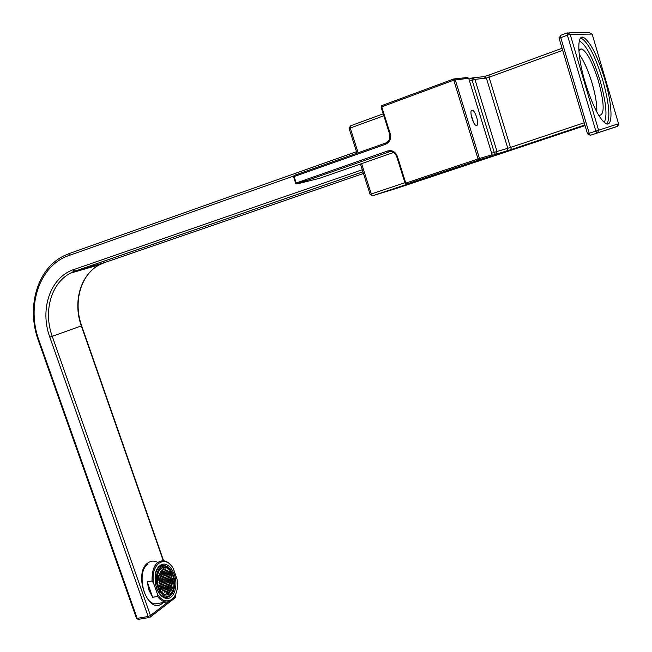 <?xml version="1.0" encoding="UTF-8"?>
<svg xmlns="http://www.w3.org/2000/svg" width="652" height="652" viewBox="0 0 652 652"><rect width="100%" height="100%" fill="white"/><g stroke="black" fill="none" stroke-linecap="round" stroke-linejoin="round"><path stroke-width="0.98" d="M596.735 111.834C597.093 104.736 595.545 95.192 592.081 83.211C588.145 70.18 583.842 60.571 579.196 54.385M598.308 114.646L599.571 115.347C604.706 114.491 604.322 103.04 598.414 81.003C592.701 62.779 587.183 52.087 581.869 48.933L580.117 49.185L578.911 51.166M596.776 111.908C597.134 104.785 595.578 95.216 592.106 83.203C588.128 70.212 583.833 60.636 579.204 54.475M585.146 82.331C592.717 106.203 599.807 120.041 606.393 123.847C613.263 126.643 612.212 103.929 604.779 79.194C597.362 55.453 590.215 41.492 583.328 37.311C576.743 34.523 577.428 56.806 585.146 82.331M468.943 79.088L472.138 77.914L474.925 79.373L469.57 81.158M562.66 50.351L489.09 77.262L486.376 78.085L483.654 76.667L472.138 77.914L472.121 80.22L494.232 152.381L495.569 154.385L506.873 150.897L495.569 154.385M476.685 125.494C479.668 125.241 475.455 110.481 472.317 110.212L471.991 110.212C468.951 110.327 473.181 125.233 476.327 125.486L476.685 125.494M471.094 114.695L473.58 122.413M491.575 156.105L478.755 160.017L479.489 158.501L478.038 158.974L453.759 80.163L381.086 107.083L389.643 134.092M405.797 183.139L405.169 183.326L406.546 184.1L478.755 160.017L478.038 158.974L405.788 183.106L406.546 184.1L425.699 178.232L491.738 156.056L492.13 154.728L468.682 78.264L467.378 77.515L454.314 78.9M405.128 183.334L396.685 156.537L405.128 183.334L405.788 183.106L397.337 156.293L396.685 156.537C395.047 152.601 392.3 151.093 388.453 151.989L387.679 150.971C392.178 149.919 395.397 151.696 397.337 156.293M453.727 78.974L381.811 105.608L381.738 106.798L390.263 133.856C391.322 138.778 389.757 142.25 385.56 144.255L294.109 176.57L296.195 183.008L295.649 183.212L297.027 183.954L319.496 178.314L393.539 152.495M296.195 183.008L387.679 150.971M318.2 176.553L317.842 175.429M389.977 151.631L297.027 183.954M317.573 175.518L317.931 176.643M381.738 105.64L381.127 107.058M175.942 593.467C173.815 599.294 170.514 602.155 166.024 602.049C162.943 601.747 160.107 599.881 157.499 596.441L152.641 597.305L149.006 590.272L147.222 581.853L152.071 580.948C151.826 568.202 155.486 561.445 163.065 560.671C166.073 560.907 168.852 562.635 171.403 565.846M156.407 587.884C153.228 573.899 155.787 565.928 164.076 563.972C168.46 564.567 171.875 568.104 174.328 574.583C178.436 585.529 174.043 599.408 166.545 598.438C162.242 597.819 158.86 594.306 156.407 587.884M157.385 593.988C164.573 606.678 177.344 600.842 177.434 585.504L177.042 579.212L173.367 568.642C165.323 553.662 150.147 564.135 153.587 583.149L157.385 593.988L157.499 596.441M160.335 580.19L160.579 581.339M161.949 583.149L161.28 582.749L160.824 583.442L161.696 584.95L161.949 583.149L160.889 583.344L160.971 584.233M161.011 588.291L160.84 589.946M152.071 580.948L153.587 583.149M152.641 597.305L147.222 581.853M170.457 582L171.101 581.886L170.963 580.769M173.628 590.549C171.998 595.137 169.43 597.395 165.926 597.313C160.865 596.36 157.385 591.829 155.486 583.703C154.296 572.432 157.01 566.295 163.636 565.284L167.034 566.458L170.156 569.408M167.694 593.45L168.827 593.247M169.699 592.505L170.131 591.413M165.967 583.581L166.015 584.583M165.812 588.593L165.616 589.758M167.287 582.586L168.42 582.383M156.692 583.442C158.493 591.128 161.786 595.423 166.57 596.319C171.509 596.034 174.247 591.959 174.793 584.094L174.345 578.862C172.552 571.176 169.235 566.89 164.402 566.017C158.134 566.963 155.559 572.774 156.692 583.442M167.882 596.262C173.31 594.159 175.421 588.365 174.206 578.886C172.413 571.201 169.096 566.922 164.263 566.042L162.959 566.115M163.261 567.387C158.24 569.147 156.26 574.436 157.328 583.271C158.974 590.296 161.981 594.216 166.358 595.04L167.76 594.95M157.605 583.222C159.251 590.247 162.258 594.168 166.635 594.991C172.454 594.094 174.826 588.772 173.742 579.025C172.104 572 169.072 568.088 164.654 567.281C158.917 568.153 156.57 573.467 157.605 583.222M168.966 571.103L168.721 572.872L169.381 573.279L169.83 572.595L168.966 571.103M167.947 571.291L167.214 571.943M168.713 572.806L169.83 572.595M170.808 572.244L170.563 574.013L171.223 574.412L171.672 573.736L170.808 572.244M169.797 572.432L169.316 572.692M170.555 573.939L171.672 573.736M172.038 575.7L171.386 575.3L170.938 575.985L171.802 577.476L172.038 575.7L170.995 575.895M169.976 577.452L170.791 577.664M172.625 578.756L171.973 578.357L171.525 579.041L172.381 580.533L172.625 578.756L171.582 578.952M170.465 578.813L170.954 578.544M171.712 580.052L172.829 579.848M170.131 577.224L169.675 577.916L170.539 579.408L170.987 578.715L170.131 577.224M169.112 577.419L168.371 578.071M169.87 578.927L170.987 578.715M171.362 580.696L170.71 580.288L170.262 580.981L171.126 582.472L171.362 580.696L170.327 580.883M172.152 584.844L171.289 583.361L171.052 585.137L171.704 585.537L172.152 584.844L171.036 585.056M170.905 583.947L171.949 583.76M169.887 585.52L170.685 585.724M171.631 588.21L172.291 588.609L172.739 587.917L171.875 586.425L171.631 588.21M167.116 569.954L166.871 571.731L167.531 572.138L167.776 570.361L167.116 569.954M166.097 570.15L165.363 570.793M165.69 572.106L166.105 572.358M168.566 574.518L167.694 573.026L167.45 574.795L168.11 575.203L168.566 574.518L167.442 574.73M167.295 573.63L168.355 573.426M168.941 576.498L168.281 576.091L167.825 576.775L168.697 578.275L168.941 576.498L167.882 576.694M166.513 576.938L167.262 576.278M169.275 581.348L169.52 579.563L168.86 579.163L168.615 580.94L169.275 581.348M168.599 580.859L169.724 580.655M170.311 583.727L169.447 582.236L169.202 584.021L169.862 584.42L170.311 583.727L169.186 583.931M169.055 582.823L170.099 582.635M168.175 584.184L167.719 584.877L168.591 586.368L169.039 585.675L168.208 584.2M169.577 586.001L170.441 587.493L170.685 585.708L170.025 585.309L169.577 586.001M171.476 589.873L170.612 588.381L170.368 590.174L171.028 590.565L171.476 589.873L170.351 590.076M170.229 588.968L171.264 588.78M169.634 590.81L169.341 590.345L168.892 591.046L169.756 592.538L170.001 590.745L168.966 590.924M165.258 568.805L165.013 570.582L165.673 570.989L166.13 570.304L165.258 568.805M164.239 569L163.766 569.253M166.708 573.377L165.844 571.877L165.6 573.654L166.26 574.062L166.708 573.377L165.584 573.589M165.437 572.489L166.505 572.285M164.41 574.037L164.826 574.29M167.083 575.357L166.423 574.95L165.975 575.643L166.839 577.134L167.083 575.357L166.024 575.553M167.874 579.522L167.01 578.031L166.765 579.807L167.425 580.215L167.874 579.522L166.749 579.734M166.61 578.626L167.67 578.43M167.14 581.796L168.004 583.295L168.249 581.502L167.588 581.103L167.14 581.796M167.914 585.879L169.039 585.675M166.513 586.727L167.222 586.596M168.306 587.957L169.17 589.457L169.414 587.664L168.754 587.265L168.306 587.957M167.222 590.924L168.355 590.72L167.507 589.237M168.379 587.851L169.414 587.664M168.493 588.96L169.626 588.756M163.815 569.84L164.271 569.155L163.399 567.656L163.147 569.432L163.815 569.84M163.139 569.375L164.271 569.155M164.85 572.228L163.978 570.728L163.733 572.513L164.394 572.921L164.85 572.228L163.717 572.448M163.57 571.339L164.646 571.136M165.437 575.308L164.565 573.809L164.312 575.594L164.98 576.001L165.437 575.308L164.304 575.52M164.157 574.412L165.225 574.216M163.538 574.004L162.796 574.656M166.015 578.389L165.143 576.89L164.899 578.674L165.559 579.082L166.015 578.389L164.883 578.601M164.752 577.493L165.812 577.297M165.274 580.663L166.146 582.163L166.39 580.378L165.73 579.97L165.274 580.663M166.064 584.844L166.733 585.243L167.181 584.551L166.317 583.051L166.064 584.844M166.048 584.762L167.181 584.551M167.564 586.539L166.896 586.14L166.447 586.841L167.311 588.332L167.564 586.539M165.91 588.569L165.616 588.104L165.16 588.805L166.032 590.304L166.284 588.503L165.233 588.691M167.099 589.816L168.143 589.628M167.482 589.229L167.238 591.022L167.898 591.421L168.355 590.72M166.505 591.666L166.203 591.201L165.747 591.902L166.619 593.401L166.863 591.592L165.82 591.788M168.069 592.318L167.613 593.018L168.485 594.51L168.729 592.709L168.069 592.318M166.358 593.247L166.765 593.173M167.034 592.497L166.276 593.198M167.8 594.013L168.933 593.809M162.984 571.079L162.112 569.579L161.859 571.356L162.527 571.771L162.984 571.079L161.851 571.299M161.704 570.19L162.78 569.987M160.669 571.739L161.5 571.967M163.359 573.067L162.698 572.66L162.242 573.352L163.114 574.852L163.359 573.067L162.291 573.271M164.149 577.248L163.277 575.749L163.033 577.533L163.693 577.941L164.149 577.248L163.016 577.46M162.878 576.352L163.945 576.156M163.407 579.53L164.28 581.03L164.524 579.237L163.864 578.829L163.407 579.53M163.994 582.619L164.866 584.119L165.111 582.326L164.451 581.918L163.994 582.619M164.182 583.63L165.323 583.426M165.698 585.414L165.029 585.015L164.573 585.708L165.445 587.207L165.698 585.414L164.646 585.61M163.611 587.191L164.418 587.395M165.347 589.807L166.488 589.604M164.41 592.081L165.168 591.388M164.491 592.13L164.899 592.057M160.824 571.511L160.359 572.195L161.24 573.703L161.492 571.918L160.824 571.511M162.283 576.107L161.403 574.599L161.15 576.392L161.818 576.8L162.283 576.107L161.142 576.319M161.003 575.211L162.071 575.007M162.576 580.785L162.324 582.586L162.992 582.986L163.244 581.193L162.576 580.785M161.541 580.981L161.06 581.25M162.307 582.497L163.448 582.293M162.698 584.583L163.579 586.083L163.823 584.282L163.163 583.882L162.698 584.583M162.772 584.477L163.823 584.282M162.894 585.594L164.035 585.382M161.476 586.441L162.209 586.311M163.75 586.979L163.285 587.68L164.165 589.18L164.622 588.479L163.75 586.979M162.707 587.167L162.218 587.452M162.438 588.976L162.201 590.761L162.87 591.16L163.334 590.459L162.454 588.952M163.481 588.691L164.622 588.479M164.997 590.476L164.328 590.076L163.872 590.777L164.752 592.285L164.997 590.476L163.945 590.663M160.4 574.958L159.528 573.45L159.275 575.243L159.944 575.651L160.4 574.958L159.259 575.178M159.112 574.062L160.196 573.858M160.694 579.644L160.441 581.445L161.109 581.853L161.574 581.152L160.694 579.644M159.659 579.84L159.178 580.109M159.259 581.82L160.074 582.04L159.398 581.608L158.933 582.309L159.813 583.817L160.066 582.016M160.425 581.364L161.574 581.152M162.535 586.254L161.867 585.846L161.411 586.547L162.283 588.055L162.535 586.254M160.343 586.319L160.824 586.042M160.873 588.291L160.571 587.827L160.107 588.528L160.987 590.036L161.24 588.226L160.18 588.422M161.598 587.566L162.747 587.354M162.063 589.547L163.122 589.351M162.185 590.663L163.334 590.459M158.811 578.503L158.346 579.196L159.227 580.712L159.691 580.011L158.811 578.503M158.542 580.223L159.691 580.011M160.653 585.121L159.984 584.714L159.52 585.414L160.4 586.922L160.653 585.121L159.585 585.317M159.707 586.433L160.865 586.221M158.64 577.607L159.104 576.906L158.224 575.398L157.76 576.091L158.64 577.607M160.522 578.748L160.783 576.955L160.107 576.547L159.854 578.34L160.522 578.748M162.405 579.889L162.658 578.096L161.989 577.688L161.737 579.489L162.405 579.889M169.96 576.344L170.205 574.567L169.544 574.159L169.3 575.936L169.96 576.344M172.967 583.597L173.204 581.82L172.552 581.421L172.307 583.198L172.967 583.597M171.623 573.507L171.003 572.358M170.579 578.642L170.343 577.68M167.98 577.566L169.104 577.354M162.959 573.149L163.424 574.021M166.692 570.777L167.222 570.679L166.912 570.255M163.098 568.104L163.88 567.949M159.968 565.936L158.974 566.001M580.696 37.987L581.177 38.101C588.104 42.266 595.268 56.202 602.676 79.919C609.107 103.04 610.516 117.727 606.906 123.986M604.184 122.454C607.517 116.341 606.156 102.429 600.117 80.726C592.872 57.661 585.944 44.417 579.326 40.994M397.068 188.216L585.056 125.6M383.213 113.831L350.434 125.852L349.138 128.574M371.29 195.624L372.691 195.739L397.141 188.192M562.04 48.272L489.09 75.013L489.09 77.262L510.483 147.425L584.208 122.78M486.376 78.085L474.925 79.373L497.003 151.476L507.794 148.297L486.376 78.085M489 75.045L484.297 76.537M584.868 124.98L511.649 149.389L510.483 147.425L507.794 148.297L506.873 150.897L511.755 149.381L506.384 151.134M491.673 153.228L497.003 151.476L496.066 154.141L492.138 155.494M584.877 125.013L511.755 149.381M419.725 180.066L372.691 195.739L418.568 180.417M560.549 35.371L559.139 38.419M580.736 37.946L581.649 37.93M587.525 133.815L590.272 135.323L597.639 132.829L596.922 133.13L595.855 131.068L567.387 35.143L559.114 38.321L587.501 133.823L618.544 123.733L617.069 126.512L590.272 135.323L589.188 133.261L560.744 37.612L560.638 35.33L567.191 32.893M581.633 37.319L581.714 37.906M568.821 32.861L589.424 32.739L592.163 34.157M559.09 38.338L559.008 37.824M587.501 133.823L590.37 135.323M610.9 128.452L610.191 128.689M618.544 123.733L592.146 34.091L570.166 34.32L567.273 32.869L567.387 35.143L570.166 34.32L598.585 130.172L597.639 132.829L617.656 126.227L618.618 124.622M383.824 115.754L350.254 128.036L358.135 152.772M361.599 163.636L371.265 193.97L404.933 182.707M350.434 125.852L350.254 128.036L349.122 128.509L356.986 153.179M360.442 164.035L370.108 194.361L372.561 195.755L371.265 193.97L370.116 194.369M492.138 154.728L468.69 78.273L453.759 80.163L453.784 78.957L455.235 79.715L479.489 158.501L492.138 154.728L491.73 156.056L479.008 159.895M385.593 143.057L294.239 175.388L293.644 176.79M307.614 180.254L295.723 183.179M294.182 175.412L293.628 176.749M390.263 133.856L389.66 134.133C390.532 137.768 389.537 140.579 386.66 142.568L385.634 143.049L385.56 144.255M163.293 602.521L162.413 603.287C147.914 615.879 132.576 572.35 148.2 562.709C150.848 560.916 153.676 560.655 156.692 561.91M72.747 272.071L73.961 269.806M96.251 264.997L94.621 266.163M160.384 586.246L160.033 585.235M159.463 583.605L158.982 582.236M293.539 176.089L68.973 255.511L69.446 253.465L356.505 151.68M68.973 255.511C39.454 265.299 26.08 305.764 39.038 340.54L38.427 340.719C26.276 307.785 36.699 269.162 63.676 255.951L69.34 253.498M38.427 340.719L136.439 618.202M39.038 340.54L137.156 618.365L136.488 618.341L138.175 619.4L137.156 618.365L148.159 616.49L49.805 337.125C39.47 309.301 50.359 277.116 73.855 269.537L362.267 169.756M138.493 619.343L149.169 617.534L148.159 616.49L150.473 615.537L150.164 617.151L175.225 597.729M163.236 560.679L81.337 325.91C72.625 301.99 80.538 274.296 99.634 264.712L104.532 262.601L75.534 270.979L73.855 269.537M362.928 171.835L75.534 270.979L70.53 273.147C51.052 282.984 43.154 311.575 52.233 336.31L49.805 337.125M362.919 171.81L75.387 271.004L70.53 273.147L99.634 264.712C81.003 274.076 72.869 301.68 81.647 325.78L52.233 336.31L150.473 615.537L168.077 601.926M174.231 597.167L175.592 596.115L175.282 597.68L175.844 595.83M175.461 594.746L175.795 595.7L175.592 596.115L175.274 595.186M104.589 262.585L363.457 173.481M580.63 38.06L583.328 37.311M579.563 49.772L581.869 48.933M471.502 110.506L472.317 110.212M478.682 160.017L406.473 184.1M396.685 156.537C394.884 152.47 392.121 150.954 388.396 151.989M294.101 175.453L293.555 176.79L295.649 183.212M386.66 142.568C389.285 141.052 390.271 138.232 389.611 134.108L381.086 107.083M155.119 603.613C143.358 603.972 136.602 570.655 147.857 564.363M163.595 560.72L81.647 325.796M166.024 602.049L155.135 603.956M164.076 563.972L161.02 564.567M163.872 597.68L165.926 597.313M158.754 566.229L160.791 565.838"/></g></svg>
